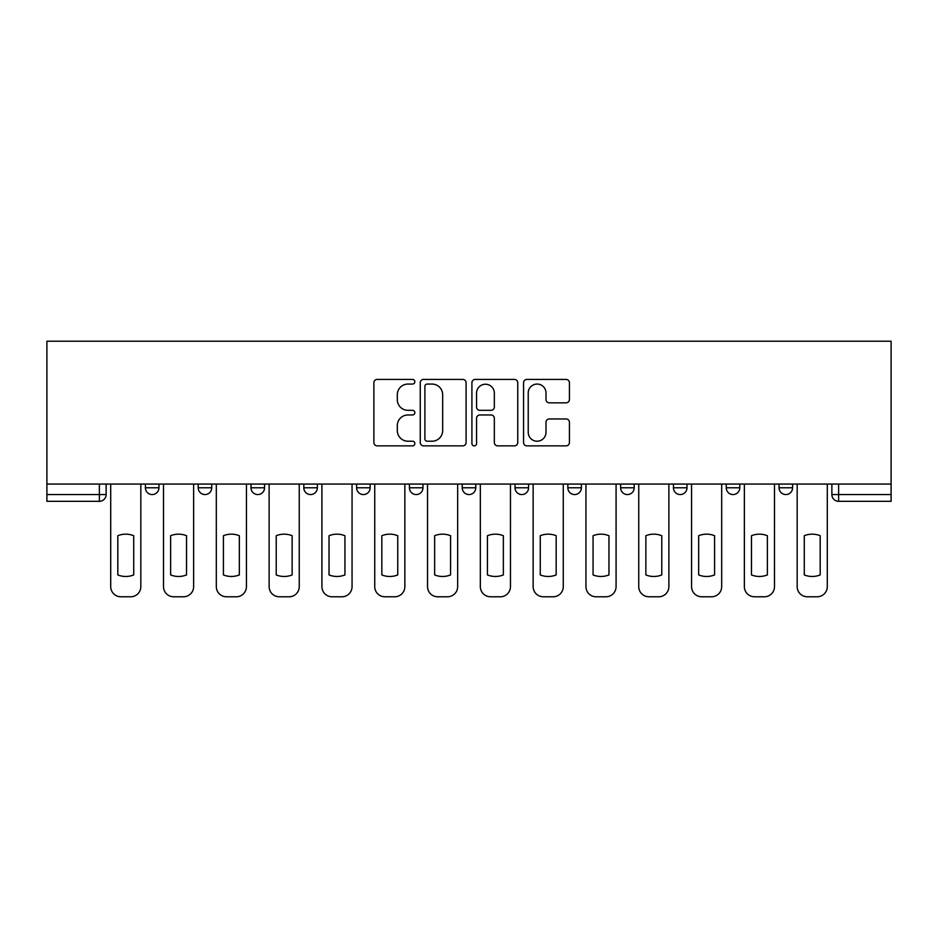<?xml version="1.0" encoding="UTF-8"?>
<svg xmlns="http://www.w3.org/2000/svg" width="938" height="938" viewBox="0 0 938 938"><rect width="100%" height="100%" fill="white"/><g stroke="black" fill="none" stroke-linecap="round" stroke-linejoin="round"><path stroke-width="1.41" d="M414.842 381.743A2.322 2.322 0 0 0 412.521 379.421L377.217 379.421A3.318 3.318 0 0 0 373.887 382.739L373.887 442.548A3.318 3.318 0 0 0 377.217 445.867L412.521 445.867A2.322 2.322 0 0 0 414.842 443.545A2.322 2.322 0 0 0 412.521 441.212L407.948 441.212A10.635 10.635 0 0 1 397.313 430.577L397.313 425.594A10.635 10.635 0 0 1 407.948 414.971L412.521 414.971A2.322 2.322 0 0 0 414.842 412.638A2.322 2.322 0 0 0 412.521 410.316L407.948 410.316A10.635 10.635 0 0 1 397.313 399.682L397.313 394.699A10.635 10.635 0 0 1 407.948 384.064L412.521 384.064A2.322 2.322 0 0 0 414.842 381.743M726.258 484.067L726.258 487.783L739.789 487.783A6.765 6.765 0 0 1 733.024 494.561A6.765 6.765 0 0 1 726.258 487.783L726.258 484.067M567.842 484.067L567.842 487.783L581.384 487.783A6.765 6.765 0 0 1 574.607 494.561A6.765 6.765 0 0 1 567.842 487.783L567.842 484.067M462.235 484.067L462.235 487.783L475.765 487.783A6.765 6.765 0 0 1 469 494.561A6.765 6.765 0 0 1 462.235 487.783L462.235 484.067M409.425 484.067L409.425 487.783L422.968 487.783A6.765 6.765 0 0 1 416.191 494.561A6.765 6.765 0 0 1 409.425 487.783L409.425 484.067M303.818 484.067L303.818 487.783L317.361 487.783A6.765 6.765 0 0 1 310.584 494.561A6.765 6.765 0 0 1 303.818 487.783L303.818 484.067M566.106 402.836A3.318 3.318 0 0 0 569.425 399.518L569.425 382.739A3.318 3.318 0 0 0 566.106 379.421L526.898 379.421A3.318 3.318 0 0 0 523.568 382.739L523.568 442.548A3.318 3.318 0 0 0 526.898 445.867L566.106 445.867A3.318 3.318 0 0 0 569.425 442.548L569.425 422.276A3.318 3.318 0 0 0 566.106 418.958L549.328 418.958A3.318 3.318 0 0 0 545.998 422.276L545.998 432.324A8.888 8.888 0 0 1 537.111 441.212A8.888 8.888 0 0 1 528.223 432.324L528.223 392.952A8.888 8.888 0 0 1 537.111 384.064A8.888 8.888 0 0 1 545.998 392.952L545.998 399.518A3.318 3.318 0 0 0 549.328 402.836L566.106 402.836M891.1 484.067L46.9 484.067L46.9 341.221L891.1 341.221L891.1 501.326L838.631 501.326A6.765 6.765 0 0 1 831.865 494.561L891.1 494.561M466.092 382.739A3.318 3.318 0 0 0 462.774 379.421L423.566 379.421A3.318 3.318 0 0 0 420.247 382.739L420.247 442.548A3.318 3.318 0 0 0 423.566 445.867L462.774 445.867A3.318 3.318 0 0 0 466.092 442.548L466.092 382.739M475.226 379.421L514.434 379.421A3.318 3.318 0 0 1 517.753 382.739L517.753 442.548A3.318 3.318 0 0 1 514.434 445.867L497.656 445.867A3.318 3.318 0 0 1 494.338 442.548L494.338 418.289A3.318 3.318 0 0 0 491.008 414.971L479.881 414.971A3.318 3.318 0 0 0 476.563 418.289L476.563 443.545A2.322 2.322 0 0 1 474.229 445.867A2.322 2.322 0 0 1 471.908 443.545L471.908 382.739A3.318 3.318 0 0 1 475.226 379.421M831.865 484.067L831.865 494.561M106.135 484.067L106.135 494.561L106.135 484.067M99.369 484.067L99.369 501.326L46.9 501.326L46.9 494.561L106.135 494.561A6.765 6.765 0 0 1 99.369 501.326A6.765 6.765 0 0 0 106.135 494.561M46.9 484.067L46.9 494.561M792.598 484.067L792.598 487.783A6.765 6.765 0 0 1 785.833 494.561A6.765 6.765 0 0 1 779.056 487.783A6.765 6.765 0 0 0 785.833 494.561M779.056 484.067L779.056 487.783L792.598 487.783M739.789 484.067L739.789 487.783A6.765 6.765 0 0 1 733.024 494.561M686.991 484.067L686.991 487.783A6.765 6.765 0 0 1 680.214 494.561A6.765 6.765 0 0 1 673.449 487.783L686.991 487.783M673.449 484.067L673.449 487.783M634.182 484.067L634.182 487.783A6.765 6.765 0 0 1 627.416 494.561A6.765 6.765 0 0 1 620.639 487.783L634.182 487.783L634.182 484.067M620.639 484.067L620.639 487.783M581.384 484.067L581.384 487.783M528.575 484.067L528.575 487.783A6.765 6.765 0 0 1 521.809 494.561A6.765 6.765 0 0 1 515.032 487.783L528.575 487.783L528.575 484.067M515.032 484.067L515.032 487.783M475.765 484.067L475.765 487.783L475.765 484.067M422.968 487.783L422.968 484.067L422.968 487.783A6.765 6.765 0 0 1 416.191 494.561M370.158 484.067L370.158 487.783A6.765 6.765 0 0 1 363.393 494.561A6.765 6.765 0 0 1 356.616 487.783A6.765 6.765 0 0 0 363.393 494.561A6.765 6.765 0 0 0 370.158 487.783L370.158 484.067M356.616 484.067L356.616 487.783L370.158 487.783M317.361 484.067L317.361 487.783M264.551 484.067L264.551 487.783A6.765 6.765 0 0 1 257.786 494.561A6.765 6.765 0 0 1 251.009 487.783A6.765 6.765 0 0 0 257.786 494.561A6.765 6.765 0 0 0 264.551 487.783L251.009 487.783L251.009 484.067M198.211 484.067L198.211 487.783L211.742 487.783L211.742 484.067L211.742 487.783A6.765 6.765 0 0 1 204.976 494.561A6.765 6.765 0 0 1 198.211 487.783A6.765 6.765 0 0 0 204.976 494.561M145.402 484.067L145.402 487.783L158.944 487.783L158.944 484.067L158.944 487.783A6.765 6.765 0 0 1 152.167 494.561A6.765 6.765 0 0 1 145.402 487.783A6.765 6.765 0 0 0 152.167 494.561M427.224 384.064A2.322 2.322 0 0 0 424.891 386.397L424.891 438.89A2.322 2.322 0 0 0 427.224 441.212L432.031 441.212A10.635 10.635 0 0 0 442.666 430.577L442.666 394.699A10.635 10.635 0 0 0 432.031 384.064L427.224 384.064M494.338 393.116A8.888 8.888 0 0 0 485.45 384.228A8.888 8.888 0 0 0 476.563 393.116L476.563 406.998A3.318 3.318 0 0 0 479.881 410.316L491.008 410.316A3.318 3.318 0 0 0 494.338 406.998L494.338 393.116M117.813 535.715L117.813 574.924A21.152 21.152 0 0 0 133.724 574.924L133.724 535.715A21.152 21.152 0 0 0 117.813 535.715M110.707 484.067L110.707 586.625A10.154 10.154 0 0 0 120.861 596.779L130.675 596.779A10.154 10.154 0 0 0 140.829 586.625L140.829 484.067M170.622 535.715L170.622 574.924A21.152 21.152 0 0 0 186.533 574.924L186.533 535.715A21.152 21.152 0 0 0 170.622 535.715M163.505 484.067L163.505 586.625A10.154 10.154 0 0 0 173.671 596.779L183.485 596.779A10.154 10.154 0 0 0 193.638 586.625L193.638 484.067M223.42 535.715L223.42 574.924A21.152 21.152 0 0 0 239.331 574.924L239.331 535.715A21.152 21.152 0 0 0 223.42 535.715M216.315 484.067L216.315 586.625A10.154 10.154 0 0 0 226.468 596.779L236.282 596.779A10.154 10.154 0 0 0 246.436 586.625L246.436 484.067M276.229 535.715L276.229 574.924A21.152 21.152 0 0 0 292.14 574.924L292.14 535.715A21.152 21.152 0 0 0 276.229 535.715M269.124 484.067L269.124 586.625A10.154 10.154 0 0 0 279.278 596.779L289.092 596.779A10.154 10.154 0 0 0 299.245 586.625L299.245 484.067M329.039 535.715L329.039 574.924A21.152 21.152 0 0 0 344.938 574.924L344.938 535.715A21.152 21.152 0 0 0 329.039 535.715M321.922 484.067L321.922 586.625A10.154 10.154 0 0 0 332.075 596.779L341.901 596.779A10.154 10.154 0 0 0 352.055 586.625L352.055 484.067M381.836 535.715L381.836 574.924A21.152 21.152 0 0 0 397.747 574.924L397.747 535.715A21.152 21.152 0 0 0 381.836 535.715M374.731 484.067L374.731 586.625A10.154 10.154 0 0 0 384.885 596.779L394.699 596.779A10.154 10.154 0 0 0 404.853 586.625L404.853 484.067M434.646 535.715L434.646 574.924A21.152 21.152 0 0 0 450.557 574.924L450.557 535.715A21.152 21.152 0 0 0 434.646 535.715M427.54 484.067L427.54 586.625A10.154 10.154 0 0 0 437.694 596.779L447.508 596.779A10.154 10.154 0 0 0 457.662 586.625L457.662 484.067M487.443 535.715L487.443 574.924A21.152 21.152 0 0 0 503.354 574.924L503.354 535.715A21.152 21.152 0 0 0 487.443 535.715M480.338 484.067L480.338 586.625A10.154 10.154 0 0 0 490.492 596.779L500.306 596.779A10.154 10.154 0 0 0 510.46 586.625L510.46 484.067M540.253 535.715L540.253 574.924A21.152 21.152 0 0 0 556.164 574.924L556.164 535.715A21.152 21.152 0 0 0 540.253 535.715M533.147 484.067L533.147 586.625A10.154 10.154 0 0 0 543.301 596.779L553.115 596.779A10.154 10.154 0 0 0 563.269 586.625L563.269 484.067M593.062 535.715L593.062 574.924A21.152 21.152 0 0 0 608.961 574.924L608.961 535.715A21.152 21.152 0 0 0 593.062 535.715M585.945 484.067L585.945 586.625A10.154 10.154 0 0 0 596.099 596.779L605.925 596.779A10.154 10.154 0 0 0 616.078 586.625L616.078 484.067M645.86 535.715L645.86 574.924A21.152 21.152 0 0 0 661.771 574.924L661.771 535.715A21.152 21.152 0 0 0 645.86 535.715M638.755 484.067L638.755 586.625A10.154 10.154 0 0 0 648.908 596.779L658.722 596.779A10.154 10.154 0 0 0 668.876 586.625L668.876 484.067M698.669 535.715L698.669 574.924A21.152 21.152 0 0 0 714.58 574.924L714.58 535.715A21.152 21.152 0 0 0 698.669 535.715M691.564 484.067L691.564 586.625A10.154 10.154 0 0 0 701.718 596.779L711.532 596.779A10.154 10.154 0 0 0 721.685 586.625L721.685 484.067M751.467 535.715L751.467 574.924A21.152 21.152 0 0 0 767.378 574.924L767.378 535.715A21.152 21.152 0 0 0 751.467 535.715M744.362 484.067L744.362 586.625A10.154 10.154 0 0 0 754.515 596.779L764.329 596.779A10.154 10.154 0 0 0 774.495 586.625L774.495 484.067M804.276 535.715L804.276 574.924A21.152 21.152 0 0 0 820.187 574.924L820.187 535.715A21.152 21.152 0 0 0 804.276 535.715M797.171 484.067L797.171 586.625A10.154 10.154 0 0 0 807.325 596.779L817.139 596.779A10.154 10.154 0 0 0 827.293 586.625L827.293 484.067M838.631 484.067L838.631 501.326"/></g></svg>
